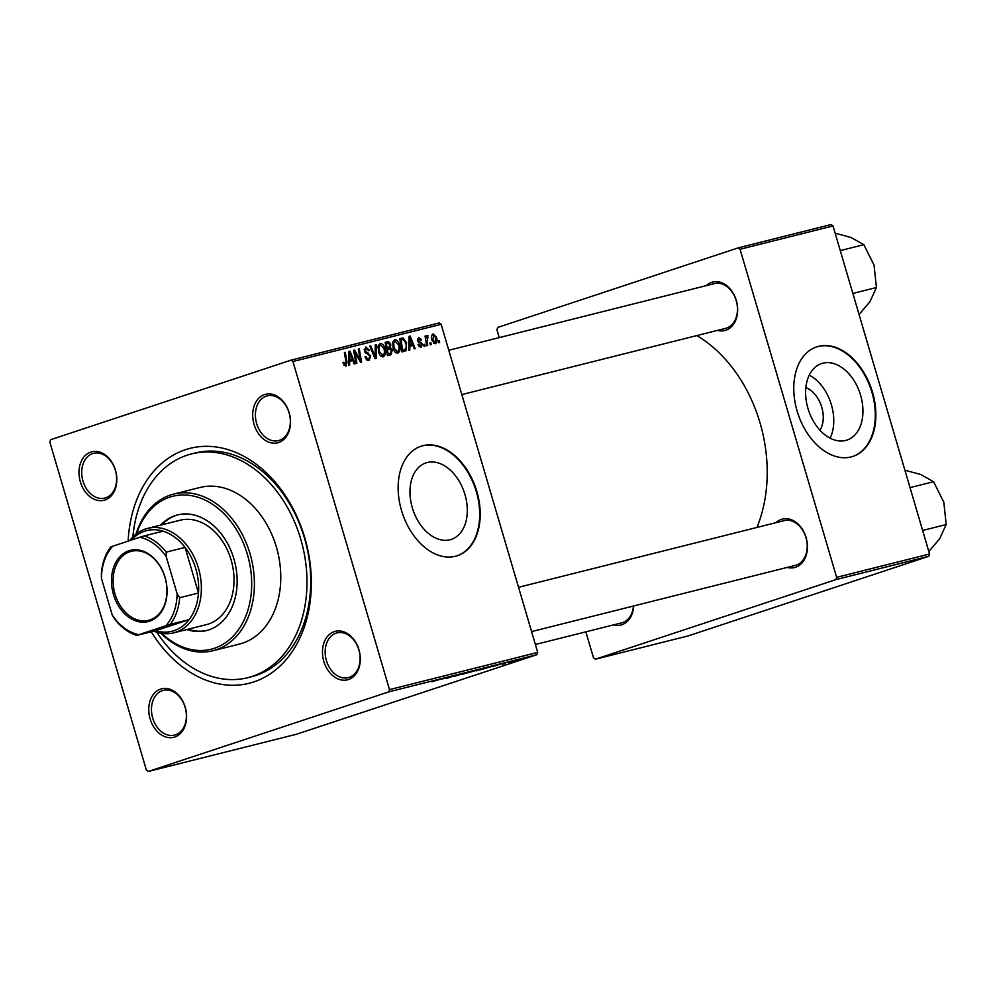 <?xml version="1.0" encoding="UTF-8"?>
<svg xmlns="http://www.w3.org/2000/svg" width="996" height="996" viewBox="0 0 996 996"><rect width="100%" height="100%" fill="white"/><g stroke="black" fill="none" stroke-linecap="round" stroke-linejoin="round"><path stroke-width="1.49" d="M450.005 539.782A40.301 27.104 71.7 0 0 451.3 539.409A40.301 27.104 71.7 0 0 464.671 493.593A40.301 27.104 71.7 0 0 427.272 462.518A40.301 27.104 71.7 0 0 425.977 462.891A40.301 27.104 71.7 0 0 412.605 508.719A40.301 27.104 71.7 0 0 450.005 539.782M455.458 556.266A57.681 38.794 71.7 0 0 457.301 555.731A57.681 38.794 71.7 0 0 476.449 490.144A57.681 38.794 71.7 0 0 422.902 445.685A57.681 38.794 71.7 0 0 421.059 446.22A57.681 38.794 71.7 0 0 401.911 511.795A57.681 38.794 71.7 0 0 455.458 556.266M457.027 555.818A57.681 38.794 71.7 0 0 475.839 490.119A57.681 38.794 71.7 0 0 422.366 445.859A57.681 38.794 71.7 0 0 420.798 446.308M348.438 679.533A25 18.476 75.9 0 1 323.825 661.381A25 18.476 75.9 0 1 334.332 631.613A25 18.476 75.9 0 1 358.946 649.753A25 18.476 75.9 0 1 348.438 679.533M336.125 633.132A23.07 17.056 -104.1 0 0 326.252 660.012A23.07 17.056 -104.1 0 0 348.251 677.629A23.07 17.056 -104.1 0 0 349.148 677.367A23.07 17.056 -104.1 0 0 359.021 650.5A23.07 17.056 -104.1 0 0 337.022 632.883A23.07 17.056 -104.1 0 0 336.125 633.132M174.723 737.015A25 18.476 75.9 0 1 150.11 718.863A25 18.476 75.9 0 1 160.617 689.095A25 18.476 75.9 0 1 185.231 707.235A25 18.476 75.9 0 1 174.723 737.015M162.423 690.614A23.07 17.056 -104.1 0 0 152.55 717.494A23.07 17.056 -104.1 0 0 174.549 735.11A23.07 17.056 -104.1 0 0 175.433 734.849A23.07 17.056 -104.1 0 0 185.306 707.969A23.07 17.056 -104.1 0 0 163.307 690.365A23.07 17.056 -104.1 0 0 162.423 690.614M104.966 499.992A25 18.476 75.9 0 1 80.352 481.84A25 18.476 75.9 0 1 90.86 452.06A25 18.476 75.9 0 1 115.474 470.212A25 18.476 75.9 0 1 104.966 499.992M92.665 453.591A23.07 17.056 -104.1 0 0 82.793 480.47A23.07 17.056 -104.1 0 0 104.792 498.087A23.07 17.056 -104.1 0 0 105.676 497.826A23.07 17.056 -104.1 0 0 115.548 470.946A23.07 17.056 -104.1 0 0 93.549 453.329A23.07 17.056 -104.1 0 0 92.665 453.591M278.668 442.51A25 18.476 75.9 0 1 254.055 424.358A25 18.476 75.9 0 1 264.562 394.59A25 18.476 75.9 0 1 289.176 412.73A25 18.476 75.9 0 1 278.668 442.51M266.368 396.109A23.07 17.056 -104.1 0 0 256.495 422.989A23.07 17.056 -104.1 0 0 278.494 440.606A23.07 17.056 -104.1 0 0 279.39 440.344A23.07 17.056 -104.1 0 0 289.251 413.465A23.07 17.056 -104.1 0 0 267.264 395.848A23.07 17.056 -104.1 0 0 266.368 396.109M706.239 285.64A25 18.476 75.9 0 1 711.704 282.329A25 18.476 75.9 0 1 736.305 300.468A25 18.476 75.9 0 1 725.798 330.249A25 18.476 75.9 0 1 717.481 330.386M461.82 394.578L725.623 328.344A23.07 17.056 -104.1 0 0 726.52 328.082A23.07 17.056 -104.1 0 0 736.393 301.215A23.07 17.056 -104.1 0 0 714.393 283.599A23.07 17.056 -104.1 0 0 713.497 283.848M775.996 522.663A25 18.476 75.9 0 1 781.462 519.352A25 18.476 75.9 0 1 806.075 537.504A25 18.476 75.9 0 1 795.567 567.272A25 18.476 75.9 0 1 787.238 567.421M531.578 631.601L795.381 565.367A23.07 17.056 -104.1 0 0 796.277 565.106A23.07 17.056 -104.1 0 0 806.15 538.238A23.07 17.056 -104.1 0 0 784.151 520.622A23.07 17.056 -104.1 0 0 783.254 520.871M633.68 605.966A25 18.476 75.9 0 1 621.853 624.753A25 18.476 75.9 0 1 613.536 624.89M535.375 644.512L621.678 622.849A23.07 17.056 -104.1 0 0 622.575 622.587A23.07 17.056 -104.1 0 0 633.431 606.029M128.135 541.114A121.126 89.528 75.9 0 1 185.468 449.682A121.126 89.528 75.9 0 1 304.739 537.641A121.126 89.528 75.9 0 1 253.818 681.911A121.126 89.528 75.9 0 1 151.268 631.8M156.783 632.223A115.349 85.258 -104.1 0 0 247.743 677.678L251.502 676.732A115.349 85.258 -104.1 0 0 255.96 675.437A115.349 85.258 -104.1 0 0 305.311 541.052A115.349 85.258 -104.1 0 0 195.328 452.968L191.556 453.915A115.349 85.258 -104.1 0 0 187.099 455.209A115.349 85.258 -104.1 0 0 132.866 536.944M756.948 527.444A132.655 98.056 -104.1 0 0 696.827 335.577M805.851 387.606A25.535 17.169 -108.3 0 1 821.401 406.082A25.535 17.169 -108.3 0 1 819.945 430.185M845.641 440.456A40.301 27.104 71.7 0 0 846.936 440.083A40.301 27.104 71.7 0 0 860.307 394.254A40.301 27.104 71.7 0 0 822.908 363.191A40.301 27.104 71.7 0 0 821.613 363.565A40.301 27.104 71.7 0 0 808.242 409.381A40.301 27.104 71.7 0 0 845.641 440.456M830.116 438.165A40.301 27.104 71.7 0 0 809.262 375.131M851.094 456.94A57.681 38.794 71.7 0 0 852.937 456.405A57.681 38.794 71.7 0 0 872.085 390.818A57.681 38.794 71.7 0 0 818.538 346.347A57.681 38.794 71.7 0 0 816.695 346.882A57.681 38.794 71.7 0 0 797.547 412.469A57.681 38.794 71.7 0 0 851.094 456.94M852.663 456.492A57.681 38.794 71.7 0 0 871.475 390.793A57.681 38.794 71.7 0 0 818.002 346.533A57.681 38.794 71.7 0 0 816.434 346.982M291.044 360.141L439.248 322.928L441.141 324.323L292.936 361.536L291.044 360.141L50.609 439.697L49.8 441.987L146.362 770.057L148.255 771.464L296.459 734.251L536.894 654.683L388.689 691.896L148.255 771.464M486.857 667.457L476.362 670.868L487.953 667.245M476.3 670.657L477.433 670.271M492.149 666.685L502.158 663.622L492.136 666.635M453.08 676.135L447.64 678.077C445.897 678.5 446.059 678.376 448.113 677.703L454.076 676.023M447.578 677.878L447.64 678.077C445.897 678.5 446.059 678.376 448.113 677.703M447.963 677.753L448.798 677.691M451.972 676.533L453.018 676.147M468.195 672.151L453.728 676.533L468.195 672.151M472.241 671.13L461.746 674.529L473.337 670.906M461.683 674.329L462.816 673.943M519.9 659.813L517.422 660.547L519.9 659.813M475.104 670.744L475.951 670.52M480.408 669.1L479.437 669.324M431.978 681.787L441.987 678.724L431.978 681.787M442.274 678.948L451.238 676.409L442.261 678.886M494.912 665.453L480.769 669.748L495.273 665.403M520.958 659.252L514.446 661.083L521.717 658.904M511.458 661.942L508.981 662.664L511.458 661.942M509.579 662.29L516.065 660.348L509.566 662.24M505.283 663.485L502.806 664.22L505.283 663.485M399.446 344.74C400.678 348.837 400.131 351.65 397.827 353.194C395.636 353.157 394.092 351.551 393.159 348.376L392.685 342.363L394.727 339.76C396.981 339.798 398.549 341.454 399.446 344.74L398.562 345.039M409.829 346.222L409.792 350.007L408.796 350.256L409.082 336.337L410.203 336.05L415.195 348.65L414.286 348.886L412.954 345.438L408.87 346.533M345.911 366.229L343.01 362.631L343.869 362.245L345.587 364.685L343.881 365.246L345.525 364.71L346.01 361.971L344.379 352.572L345.301 352.347L346.994 362.071L346.035 366.192M366.267 348.525L365.295 350.741L370.736 355.921L369.093 360.403C367.213 360.726 365.881 359.494 365.096 356.717L365.955 356.331L366.752 358.174L368.881 358.834L366.516 359.618L368.719 358.884L369.865 356.269L364.399 351.053L365.856 347.006L369.603 350.38L368.732 350.741L366.267 348.525L364.163 349.21L365.993 348.612M376.227 344.579L376.189 358.448L375.019 358.734L369.877 346.172L370.798 345.948L375.206 356.717L375.243 344.828L376.227 344.579L375.243 344.902M384.842 348.401C386.062 352.497 385.514 355.323 383.211 356.867C381.02 356.829 379.476 355.223 378.555 352.036L378.069 346.023L380.111 343.421C382.364 343.458 383.933 345.126 384.842 348.401L383.946 348.7M439.298 340.62L439.634 342.512L438.713 342.749L438.365 340.856L439.298 340.62L438.377 340.931M441.141 324.323L537.703 652.392L536.894 654.683M292.936 361.536L389.498 689.606L537.703 652.392M392.324 350.082L390.967 354.738L387.444 355.622L385.141 342.338L388.664 341.69L390.743 344.305L390.457 347.753L392.324 350.082L391.428 350.38M349.658 361.324L349.608 365.121L348.625 365.37L348.911 351.439L350.032 351.152L355.024 363.752L354.103 363.988L352.783 360.54L348.7 361.648M355.485 355.186L356.854 363.303L355.933 363.528L353.642 350.256L354.601 350.007L360.34 360.328L358.348 349.073L359.27 348.837L361.585 362.108L360.614 362.357L354.862 352.061L355.485 355.186L354.551 355.497M419.055 338.69L418.793 340.956L422.441 344.093L421.084 347.355L417.909 344.554L418.781 344.155L420.872 346.135L419.042 346.745L420.773 346.172L421.557 344.429L417.623 340.657L418.756 337.507L421.669 339.823L420.81 340.221L419.055 338.69L417.461 339.213L418.955 338.715M402.06 351.937L405.982 350.629L402.06 351.949L399.757 338.677L401.948 338.117L403.119 338.005L406.555 342.636L405.982 350.629L404.662 351.289M436.485 337.258C437.468 340.395 437.095 342.562 435.352 343.769L432.065 340.582C431.019 337.333 431.393 335.092 433.198 333.872L436.485 337.258L435.588 337.557M430.845 342.736L431.181 344.641L430.272 344.865L429.911 342.973L430.845 342.736L429.923 343.047M427.023 341.653L427.658 345.525L426.736 345.749L425.055 336.1L425.977 335.864L426.313 337.868L427.172 335.391L427.969 337.134L427.023 341.653L426.076 341.964M424.682 344.292L425.018 346.185L424.097 346.421L423.748 344.529L424.682 344.292L423.761 344.591M738.173 247.88L831.112 224.536L833.005 225.943L740.065 249.274L738.173 247.88L497.739 327.435L496.929 329.726L499.245 337.607M585.847 631.85L593.492 657.808L595.384 659.203L688.323 635.859L928.758 556.303L835.818 579.635L595.384 659.203M740.065 249.274L836.628 577.344L929.567 554.013L928.758 556.303M833.005 225.943L929.567 554.013M835.818 579.635L836.628 577.344M388.689 691.896L389.498 689.606M385.228 342.823L388.664 341.69M385.415 343.969L386.336 343.657L387.058 347.803L389.872 346.521L389.847 344.591L390.743 344.305M386.324 349.123L390.457 347.753M386.137 348.102L387.058 347.803M389.847 344.591L387.905 343.271L386.336 343.657M388.54 347.43L386.162 348.226L388.54 347.43M387.32 349.347L388.104 353.829L389.822 353.406L390.693 353.107L391.391 350.281L389.262 348.861L386.411 349.658M387.195 354.14L388.104 353.829M377.895 347.231L379.09 346.845L379.476 351.874L382.937 355.298L380.771 356.02L382.838 355.335C384.531 353.978 384.879 351.7 383.883 348.5L380.522 344.94L378.156 345.724L380.36 344.99M378.592 352.173L379.476 351.874M380.522 344.94L379.09 346.845M369.902 346.235L370.798 345.948M374.309 357.004L375.206 356.717M365.196 357.041L366.067 356.755M365.769 358.498L366.752 358.174M368.632 350.393L369.528 350.094M368.707 350.679L369.603 350.38M364.399 351.028L365.295 350.741M364.872 352.173L365.968 351.8M369.84 356.219L370.736 355.921M343.234 363.677L344.118 363.378M344.392 352.646L345.301 352.347M346.073 362.382L346.994 362.071M348.911 351.526L350.032 351.152M349.808 355.56L349.708 359.693L352.211 359.07L349.758 352.746L349.808 355.56L348.812 355.883M348.737 360.017L349.708 359.693M348.874 353.032L349.758 352.746M348.725 360.216L352.211 359.07M353.655 350.318L354.601 350.007M359.593 360.577L360.34 360.328M358.361 349.135L359.27 348.837M354.003 352.347L354.862 352.061M420.773 340.122L421.669 339.823M417.585 340.508L418.482 340.221M417.847 341.267L418.793 340.956M420.001 342.998L421.47 342.512M421.545 344.392L422.441 344.093M409.082 336.424L410.203 336.05M409.979 340.458L409.891 344.591L412.381 343.956L409.929 337.632L409.979 340.458L408.995 340.781M408.908 344.915L409.891 344.591M409.045 337.93L409.929 337.632M408.908 345.114L412.381 343.956M399.832 339.101L403.119 338.005M405.658 342.935L406.555 342.636M400.031 340.296L400.952 339.997L402.72 350.169L404.264 349.758L401.824 350.567M401.811 350.468L402.72 350.169M401.824 350.555L403.89 349.87C406.219 348.924 406.791 346.571 405.621 342.786L403.492 339.586L400.952 339.997M392.511 343.558L393.694 343.172L394.092 348.202L397.553 351.638L395.387 352.36M393.208 348.5L394.092 348.202M395.375 352.347L397.441 351.663C399.147 350.306 399.496 348.027 398.5 344.828L395.138 341.267L392.76 342.051L394.976 341.329M395.138 341.267L393.694 343.172M433.509 335.054L432.936 340.209L435.003 342.599L435.576 337.482L433.509 335.054L431.704 335.652M432.052 340.508L432.936 340.209M433.447 343.11L435.003 342.599M425.068 336.175L425.977 335.864M425.417 338.167L426.313 337.868M426.637 335.988L427.894 335.565M426.363 337.295L427.421 336.947M476.748 670.096L473.337 671.18L476.735 670.034M472.054 671.59L468.369 672.773L472.042 671.541M468.195 672.312L462.916 674.155L468.182 672.263M463.663 673.657L462.916 674.155M471.083 671.428L470.261 671.951M437.605 680.069L433.584 681.301L437.593 680.019M497.776 664.955L493.767 666.187L497.763 664.905M491.364 666.424L482.985 669.1L491.339 666.361M482.811 668.64L477.532 670.482L482.799 668.59M478.279 669.997L477.532 670.482M485.699 667.756L484.878 668.279M520.074 659.551L514.745 661.157L520.808 659.153M515.455 660.759L514.745 661.157M186.787 629.547A59.598 44.048 -104.1 0 0 206.533 630.543A59.598 44.048 -104.1 0 0 208.836 629.87A59.598 44.048 -104.1 0 0 234.334 560.437A59.598 44.048 -104.1 0 0 177.5 514.932A59.598 44.048 -104.1 0 0 175.196 515.604A59.598 44.048 -104.1 0 0 160.568 525.129M178.135 514.783A59.598 44.048 -104.1 0 0 176.454 515.281A59.598 44.048 -104.1 0 0 161.825 524.817M188.045 629.235A59.598 44.048 -104.1 0 0 207.156 630.381M161.701 633.356A78.821 58.266 -104.1 0 0 214.252 648.309A78.821 58.266 -104.1 0 0 247.394 554.411A78.821 58.266 -104.1 0 0 169.768 497.166A78.821 58.266 -104.1 0 0 136.664 533.619M136.004 534.13A80.751 59.685 75.9 0 1 170.49 495.012A80.751 59.685 75.9 0 1 173.603 494.103A80.751 59.685 75.9 0 1 250.606 555.756A80.751 59.685 75.9 0 1 216.057 649.828A80.751 59.685 75.9 0 1 212.932 650.737A80.751 59.685 75.9 0 1 160.879 633.219M212.932 650.737L239.314 644.113A80.751 59.685 -104.1 0 0 242.426 643.204A80.751 59.685 -104.1 0 0 276.975 549.145A80.751 59.685 -104.1 0 0 199.984 487.48L173.603 494.103M247.743 677.678A115.349 85.258 -104.1 0 0 252.2 676.384A115.349 85.258 -104.1 0 0 301.551 541.998A115.349 85.258 -104.1 0 0 191.556 453.915M178.085 520.808A53.834 39.79 75.9 0 1 180.164 520.211A53.834 39.79 75.9 0 1 231.495 561.308A53.834 39.79 75.9 0 1 208.463 624.031A53.834 39.79 75.9 0 1 206.384 624.629L173.727 632.834A53.834 39.79 75.9 0 1 153.807 631.165M835.146 233.189L850.995 237.496L863.831 244.692L874.052 265.123L876.443 287.52L869.906 301.751L859.062 314.475M840.275 250.606L863.831 244.692M852.875 293.434L876.443 287.52M904.903 470.224L920.765 474.519L933.588 481.715L943.81 502.146L946.2 524.543L939.664 538.774L928.832 551.498M910.033 487.629L933.588 481.715M922.632 530.47L946.2 524.543M113.469 594.512A36.715 27.141 75.9 0 1 128.907 550.776A36.715 27.141 75.9 0 1 165.062 577.443A36.715 27.141 75.9 0 1 149.624 621.18A36.715 27.141 75.9 0 1 113.469 594.512M165.012 577.518A35.57 26.294 -104.1 0 0 131.36 551.298A35.57 26.294 -104.1 0 0 115.026 594.064A35.57 26.294 -104.1 0 0 148.678 620.284A35.57 26.294 -104.1 0 0 165.012 577.518M129.692 540.604A53.834 39.79 75.9 0 1 147.508 528.403A53.834 39.79 75.9 0 1 198.441 568.106A53.834 39.79 75.9 0 1 173.727 632.834M138.78 634.689L136.826 635.423A51.904 38.371 75.9 0 1 114.814 619.188L112.274 615.142A49.987 36.952 -104.1 0 0 138.78 634.689L165.784 625.749A49.987 36.952 -104.1 0 0 177.101 593.678L179.654 597.737A51.904 38.371 75.9 0 1 170.241 624.368L189.091 619.637L155.675 630.692A51.904 38.371 -104.1 0 0 189.091 619.637A51.904 38.371 -104.1 0 0 198.49 593.006A51.904 38.371 -104.1 0 0 195.826 568.865A51.904 38.371 -104.1 0 0 185.069 547.414A51.904 38.371 -104.1 0 0 163.045 531.167A51.904 38.371 -104.1 0 0 131.472 540.019M179.654 597.737L198.49 593.006L185.069 547.414L166.232 552.145L166.257 556.826A49.987 36.952 -104.1 0 0 139.751 537.28L112.735 546.219A49.987 36.952 -104.1 0 0 101.418 578.278L112.274 615.142M101.418 578.278L101.393 573.596A51.904 38.371 75.9 0 1 110.793 546.953L112.735 546.219M155.675 630.692L136.826 635.423M170.241 624.368L165.784 625.749M177.101 593.678L166.257 556.826M139.751 537.28L144.208 535.898A51.904 38.371 75.9 0 1 166.232 552.145M163.045 531.167L144.208 535.898M385.166 342.512L387.394 341.777M372.965 353.729L373.911 353.418M365.968 353.406L367.947 352.746M356.319 354.875L357.228 354.576M358.236 358.211L359.133 357.913M418.382 342.064L419.789 341.603M399.782 338.839L401.948 338.117M448.785 350.281L714.393 283.599M784.151 520.622L518.543 587.304M147.508 528.403L180.164 520.211"/></g></svg>
